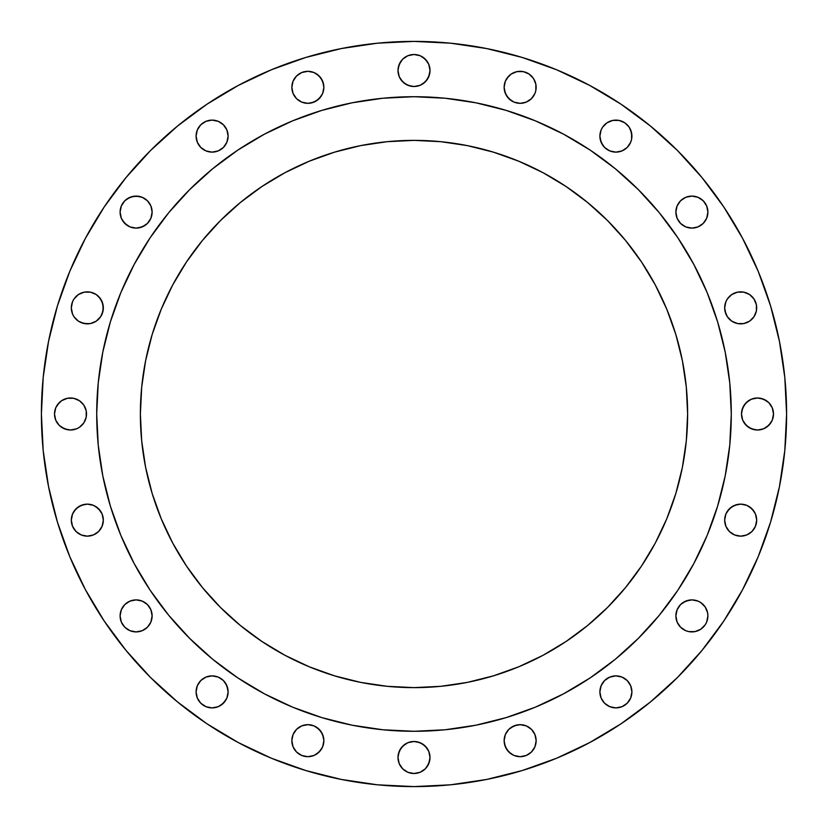 <?xml version="1.0" encoding="UTF-8"?>
<svg xmlns="http://www.w3.org/2000/svg" width="828" height="828" viewBox="0 0 828 828"><rect width="100%" height="100%" fill="white"/><g stroke="black" fill="none" stroke-linecap="round" stroke-linejoin="round"><path stroke-width="1.24" d="M152.124 212.103A16.011 16.011 0 0 1 136.113 228.114A16.011 16.011 0 0 1 120.101 212.103L121.323 218.23L124.79 223.425L129.986 226.893L136.113 228.114L142.24 226.893L147.436 223.425L150.903 218.23L152.124 212.103L150.903 205.975L147.436 200.78L142.24 197.312L136.113 196.091L129.986 197.312L124.79 200.78L121.323 205.975L120.101 212.103A16.011 16.011 0 0 1 136.113 196.091A16.011 16.011 0 0 1 152.124 212.103L150.903 218.23L147.436 223.425M225.413 127.212L226.893 129.986L228.114 136.113A16.011 16.011 0 0 1 212.103 152.124A16.011 16.011 0 0 1 196.091 136.113L197.312 142.24L200.78 147.436L205.975 150.903L212.103 152.124L218.23 150.903L223.425 147.436L226.893 142.24L228.114 136.113L226.893 129.986L223.425 124.79L218.23 121.323L212.103 120.101L205.975 121.323L200.78 124.79L197.312 129.986L196.091 136.113L196.402 132.987M316.751 74.013L321.171 78.422L323.562 84.197L323.862 87.323A16.011 16.011 0 0 1 307.85 103.334A16.011 16.011 0 0 1 291.849 87.323L293.06 93.45L296.538 98.646L301.734 102.113L307.85 103.334L313.978 102.113L319.173 98.646L322.651 93.45L323.862 87.323L322.651 81.196L319.173 76L313.978 72.533L307.85 71.311L301.734 72.533L296.538 76L293.06 81.196L291.849 87.323L292.149 84.197M430.011 70.515A16.011 16.011 0 0 1 414 86.516A16.011 16.011 0 0 1 397.989 70.504L399.21 76.631L402.677 81.827L407.873 85.305L414 86.516L420.127 85.305L425.323 81.827L428.79 76.631L430.011 70.504L428.79 64.387L425.323 59.192L420.127 55.714L414 54.503L407.873 55.714L402.677 59.192L399.21 64.387L397.989 70.504M535.851 84.197L536.151 87.323A16.011 16.011 0 0 1 520.15 103.334A16.011 16.011 0 0 1 504.138 87.323L505.349 93.45L508.827 98.646L514.022 102.113L520.15 103.334L526.266 102.113L531.462 98.646L534.94 93.45L535.851 90.449L535.851 84.197L533.46 78.422L529.04 74.013L523.265 71.622L517.024 71.622L511.249 74.013L508.827 76L505.349 81.196L504.138 87.323L505.349 81.196M629.208 127.212L630.688 129.986L631.909 136.113A16.011 16.011 0 0 1 615.897 152.124A16.011 16.011 0 0 1 599.886 136.113L601.107 142.24L604.575 147.436L609.77 150.903L615.897 152.124L622.025 150.903L627.22 147.436L630.688 142.24L631.598 139.239L631.598 132.987L629.208 127.212L624.798 122.803L619.023 120.412L612.772 120.412L607.007 122.803L602.587 127.212L601.107 129.986L599.886 136.113L600.196 132.987M707.899 212.103A16.011 16.011 0 0 1 691.887 228.114A16.011 16.011 0 0 1 675.876 212.103L677.097 218.23L680.564 223.425L685.76 226.893L691.887 228.114L698.014 226.893L703.21 223.425L706.677 218.23L707.899 212.103L706.677 205.975L703.21 200.78L698.014 197.312L691.887 196.091L685.76 197.312L680.564 200.78L677.097 205.975L675.876 212.103A16.011 16.011 0 0 1 691.887 196.091A16.011 16.011 0 0 1 707.899 212.103M756.378 304.735L756.688 307.85A16.011 16.011 0 0 1 740.677 323.862A16.011 16.011 0 0 1 724.666 307.85L725.887 313.978L727.367 316.751L731.786 321.171L737.551 323.562L743.803 323.562L749.578 321.171L753.987 316.751L756.378 310.976L756.378 304.735L753.987 298.96L749.578 294.54L743.803 292.149L737.551 292.149L731.786 294.54L727.367 298.96L725.887 301.734L724.666 307.85L725.887 301.734M773.497 414A16.011 16.011 0 0 1 757.485 430.011A16.011 16.011 0 0 1 741.484 414L742.695 420.127L746.173 425.323L751.369 428.79L757.496 430.011L763.613 428.79L768.808 425.323L772.286 420.127L773.497 414L772.286 407.873L768.808 402.677L763.613 399.21L757.496 397.989L751.369 399.21L746.173 402.677L742.695 407.873L741.484 414A16.011 16.011 0 0 1 757.485 397.989A16.011 16.011 0 0 1 773.497 414M756.688 520.15A16.011 16.011 0 0 1 740.677 536.151A16.011 16.011 0 0 1 724.666 520.15L725.887 526.266L729.354 531.462L734.55 534.94L740.677 536.151L746.804 534.94L752 531.462L755.467 526.266L756.688 520.15L755.467 514.022L752 508.827L746.804 505.349L740.677 504.138L734.55 505.349L729.354 508.827L725.887 514.022L724.666 520.15A16.011 16.011 0 0 1 740.677 504.138A16.011 16.011 0 0 1 756.688 520.15L756.378 523.265M675.876 615.897A16.011 16.011 0 0 1 691.887 599.886A16.011 16.011 0 0 1 707.899 615.897A16.011 16.011 0 0 1 691.887 631.909A16.011 16.011 0 0 1 675.876 615.897L677.097 622.025L680.564 627.22L685.76 630.688L688.761 631.598L695.013 631.598L700.788 629.208L705.197 624.798L706.677 622.025L707.899 615.897L707.588 612.772L705.197 607.007L700.788 602.587L698.014 601.107L691.887 599.886L685.76 601.107L680.564 604.575L678.577 607.007L677.097 609.77L675.876 615.897L677.097 609.77L680.564 604.575M624.798 678.577L627.22 680.564L630.688 685.76L631.909 691.887A16.011 16.011 0 0 1 615.897 707.899A16.011 16.011 0 0 1 599.886 691.887L601.107 698.014L604.575 703.21L609.77 706.677L615.897 707.899L622.025 706.677L627.22 703.21L630.688 698.014L631.909 691.887L630.688 685.76L627.22 680.564L622.025 677.097L615.897 675.876L609.77 677.097L604.575 680.564L601.107 685.76L599.886 691.887A16.011 16.011 0 0 1 615.897 675.876A16.011 16.011 0 0 1 631.909 691.887L630.688 698.014L629.208 700.788M534.94 734.55L536.151 740.677A16.011 16.011 0 0 1 520.15 756.688A16.011 16.011 0 0 1 504.138 740.677L505.349 746.804L508.827 752L514.022 755.467L520.15 756.688L526.266 755.467L531.462 752L534.94 746.804L536.151 740.677L534.94 734.55L531.462 729.354L526.266 725.887L520.15 724.666L514.022 725.887L508.827 729.354L505.349 734.55L504.138 740.677A16.011 16.011 0 0 1 520.15 724.666A16.011 16.011 0 0 1 536.151 740.677L535.851 743.803M430.011 757.496L428.79 751.369L425.323 746.173L420.127 742.695L414 741.484L407.873 742.695L402.677 746.173L399.21 751.369L397.989 757.496L399.21 763.613L402.677 768.808L407.873 772.286L414 773.497L420.127 772.286L425.323 768.808L428.79 763.613L430.011 757.496A16.011 16.011 0 0 1 414 773.497A16.011 16.011 0 0 1 397.989 757.485M323.862 740.677A16.011 16.011 0 0 1 307.85 756.688A16.011 16.011 0 0 1 291.849 740.677L293.06 746.804L296.538 752L301.734 755.467L307.85 756.688L313.978 755.467L319.173 752L322.651 746.804L323.862 740.677L322.651 734.55L319.173 729.354L313.978 725.887L307.85 724.666L301.734 725.887L296.538 729.354L293.06 734.55L291.849 740.677A16.011 16.011 0 0 1 307.85 724.666A16.011 16.011 0 0 1 323.862 740.677L322.651 746.804M198.792 700.788L197.312 698.014L196.091 691.887A16.011 16.011 0 0 1 212.103 675.876A16.011 16.011 0 0 1 228.114 691.887A16.011 16.011 0 0 1 212.103 707.899A16.011 16.011 0 0 1 196.091 691.887L197.312 698.014L200.78 703.21L205.975 706.677L212.103 707.899L218.23 706.677L223.425 703.21L226.893 698.014L228.114 691.887L226.893 685.76L223.425 680.564L218.23 677.097L212.103 675.876L205.975 677.097L200.78 680.564L197.312 685.76L196.091 691.887L196.402 688.761M152.124 615.897A16.011 16.011 0 0 1 136.113 631.909A16.011 16.011 0 0 1 120.101 615.897L121.323 622.025L124.79 627.22L129.986 630.688L136.113 631.909L142.24 630.688L147.436 627.22L150.903 622.025L152.124 615.897L150.903 609.77L147.436 604.575L142.24 601.107L136.113 599.886L129.986 601.107L124.79 604.575L121.323 609.77L120.101 615.897A16.011 16.011 0 0 1 136.113 599.886A16.011 16.011 0 0 1 152.124 615.897L151.814 612.772M96.214 506.829L100.633 511.249L102.113 514.022L103.334 520.15A16.011 16.011 0 0 1 87.323 536.151A16.011 16.011 0 0 1 71.311 520.15L72.533 526.266L76 531.462L81.196 534.94L87.323 536.151L93.45 534.94L98.646 531.462L102.113 526.266L103.334 520.15L102.113 514.022L98.646 508.827L93.45 505.349L87.323 504.138L81.196 505.349L76 508.827L72.533 514.022L71.311 520.15A16.011 16.011 0 0 1 87.323 504.138A16.011 16.011 0 0 1 103.334 520.15L102.113 526.266M98.646 296.538L102.113 301.734L103.334 307.85A16.011 16.011 0 0 1 87.323 323.862A16.011 16.011 0 0 1 71.311 307.85L72.533 313.978L74.013 316.751L78.422 321.171L84.197 323.562L90.449 323.562L96.214 321.171L100.633 316.751L103.024 310.976L103.024 304.735L100.633 298.96L96.214 294.54L90.449 292.149L84.197 292.149L78.422 294.54L74.013 298.96L72.533 301.734L71.311 307.85L71.622 304.735M54.503 414A16.011 16.011 0 0 1 70.504 397.989A16.011 16.011 0 0 1 86.516 414A16.011 16.011 0 0 1 70.504 430.011A16.011 16.011 0 0 1 54.503 414L55.714 420.127L59.192 425.323L64.387 428.79L70.504 430.011L76.631 428.79L79.405 427.31L83.825 422.891L86.215 417.126L86.215 410.874L83.825 405.109L79.405 400.69L73.63 398.299L67.389 398.299L61.614 400.69L59.192 402.677L55.714 407.873L54.503 414L54.803 410.874M41.4 414A372.6 372.6 0 0 1 414 41.4A372.6 372.6 0 0 1 786.6 414L784.809 450.525L779.438 486.688L770.557 522.157L758.241 556.592L742.602 589.639L723.807 621.01L702.02 650.373L677.47 677.47L650.373 702.02L621.01 723.807L589.639 742.602L556.592 758.241L522.157 770.557L486.688 779.438L450.525 784.809L414 786.6L377.475 784.809L341.312 779.438L305.842 770.557L271.408 758.241L238.361 742.602L206.99 723.807L177.627 702.02L150.53 677.47L125.98 650.373L104.193 621.01L85.398 589.639L69.759 556.592L57.442 522.157L48.562 486.688L43.191 450.525L41.4 414L43.191 377.475L48.562 341.312L57.442 305.842L69.759 271.408L85.398 238.361L104.193 206.99L125.98 177.627L150.53 150.53L177.627 125.98L206.99 104.193L238.361 85.398L271.408 69.759L305.842 57.442L341.312 48.562L377.475 43.191L414 41.4L450.525 43.191L486.688 48.562L522.157 57.442L556.592 69.759L589.639 85.398L621.01 104.193L650.373 125.98L677.47 150.53L702.02 177.627L723.807 206.99L742.602 238.361L758.241 271.408L770.557 305.842L779.438 341.312L784.809 377.475L786.6 414A372.6 372.6 0 0 1 414 786.6A372.6 372.6 0 0 1 41.4 414M96.71 413.793A317.29 317.29 0 0 0 96.71 414A317.29 317.29 0 0 1 414 96.71A317.29 317.29 0 0 1 731.29 414A317.29 317.29 0 0 0 731.29 413.793M563.63 134.208A317.29 317.29 0 0 0 563.568 134.177L590.281 150.178L615.287 168.726L638.357 189.643L659.274 212.713L677.821 237.719L693.823 264.432A317.29 317.29 0 0 0 693.792 264.37M677.935 237.895A317.29 317.29 0 0 0 590.105 150.065M134.208 264.37A317.29 317.29 0 0 0 134.177 264.432L150.178 237.719L168.726 212.713L189.643 189.643L212.713 168.726L237.719 150.178L264.432 134.177A317.29 317.29 0 0 0 264.37 134.208M237.895 150.065A317.29 317.29 0 0 0 150.065 237.895M687.633 414A273.633 273.633 0 0 1 414 687.633A273.633 273.633 0 0 1 140.367 414A273.633 273.633 0 0 1 414 140.367A273.633 273.633 0 0 1 687.633 414M693.823 264.432L707.143 292.574L717.628 321.895L725.193 352.097L729.768 382.898L731.29 414L729.768 445.102L725.193 475.903L717.628 506.105L707.143 535.426L693.823 563.568L677.821 590.281L659.274 615.287L638.357 638.357L615.287 659.274L590.281 677.821L563.568 693.823L535.426 707.143L506.105 717.628L475.903 725.193L445.102 729.768L414 731.29L382.898 729.768L352.097 725.193L321.895 717.628L292.574 707.143L264.432 693.823L237.719 677.821L212.713 659.274L189.643 638.357L168.726 615.287L150.178 590.281L134.177 563.568L120.857 535.426L110.372 506.105L102.807 475.903L98.232 445.102L96.71 414L98.232 382.898L102.807 352.097L110.372 321.895L120.857 292.574L134.177 264.432M264.432 134.177L292.574 120.857L321.895 110.372L352.097 102.807L382.898 98.232L414 96.71L445.102 98.232L475.903 102.807L506.105 110.372L535.426 120.857L563.568 134.177M140.377 414L141.691 440.817L145.624 467.385L152.155 493.426L161.201 518.711L172.679 542.992L186.486 566.021L202.487 587.59L220.517 607.483L240.41 625.513L261.979 641.514L285.008 655.321L309.289 666.799L334.574 675.845L360.615 682.375L387.183 686.308L414 687.623L440.817 686.308L467.385 682.375L493.426 675.845L518.711 666.799L542.992 655.321L566.021 641.514L587.59 625.513L607.483 607.483L625.513 587.59L641.514 566.021L655.321 542.992L666.799 518.711L675.845 493.426L682.375 467.385L686.308 440.817L687.623 414L686.308 387.183L682.375 360.615L675.845 334.574L666.799 309.289L655.321 285.008L641.514 261.979L625.513 240.41L607.483 220.517L587.59 202.487L566.021 186.486L542.992 172.679L518.711 161.201L493.426 152.155L467.385 145.624L440.817 141.691L414 140.377L387.183 141.691L360.615 145.624L334.574 152.155L309.289 161.201L285.008 172.679L261.979 186.486L240.41 202.487L220.517 220.517L202.487 240.41L186.486 261.979L172.679 285.008L161.201 309.289L152.155 334.574L145.624 360.615L141.691 387.183L140.377 414M731.29 414.207A317.29 317.29 0 0 0 731.29 414A317.29 317.29 0 0 1 414 731.29A317.29 317.29 0 0 1 96.71 414A317.29 317.29 0 0 0 96.71 414.207M150.065 590.105A317.29 317.29 0 0 0 237.895 677.935M590.105 677.935A317.29 317.29 0 0 0 677.935 590.105M137.282 569.24L150.178 590.281L162.278 607.152M220.848 665.722L237.719 677.821L258.76 690.718M569.24 690.718L590.281 677.821L607.152 665.722M665.722 607.152L677.821 590.281L690.718 569.24M690.718 258.76L677.821 237.719L665.722 220.848M609.387 163.996L590.281 150.178L569.24 137.282M258.76 137.282L237.719 150.178L220.848 162.278M162.278 220.848L150.178 237.719L137.282 258.76M104.193 206.99L85.398 238.361M127.212 198.792L132.987 196.402L139.239 196.402M142.24 197.312L147.436 200.78L150.903 205.975M145.003 225.413L139.239 227.803M136.113 228.114L132.987 227.803M127.212 225.413L122.803 220.993M121.323 218.23L120.412 215.228M197.312 129.986L198.792 127.212M200.78 124.79L203.202 122.803M223.425 147.436L218.23 150.903M215.228 151.814L212.103 152.124M203.202 149.423L200.78 147.436L197.312 142.24L196.091 136.113A16.011 16.011 0 0 1 212.103 120.101A16.011 16.011 0 0 1 228.114 136.113M296.538 76L298.96 74.013M304.735 71.622L307.85 71.311M323.562 90.449L322.651 93.45M321.171 96.214L316.751 100.633L310.976 103.024M307.85 103.334L301.734 102.113M296.538 98.646L294.54 96.214M293.06 93.45L292.149 90.449M398.299 67.389L400.69 61.614M405.109 57.194L407.873 55.714M422.891 57.194L427.31 61.614M429.701 73.63L427.31 79.405L422.891 83.825M410.874 86.215L405.109 83.825L400.69 79.405M506.829 78.422L511.249 74.013M514.022 72.533L517.024 71.622M520.15 71.311L523.265 71.622M531.462 76L533.46 78.422M531.462 98.646L526.266 102.113L520.15 103.334M517.024 103.024L514.022 102.113M511.249 100.633L506.829 96.214L504.438 90.449M602.587 127.212L607.007 122.803M609.77 121.323L612.772 120.412M599.886 136.113A16.011 16.011 0 0 1 615.897 120.101A16.011 16.011 0 0 1 631.909 136.113L631.598 139.239M630.688 142.24L627.22 147.436L622.025 150.903M615.897 152.124L609.77 150.903L604.575 147.436M602.587 145.003L600.196 139.239M678.577 203.202L680.564 200.78L685.76 197.312L691.887 196.091L695.013 196.402M698.014 197.312L700.788 198.792M703.21 200.78L705.197 203.202M700.788 225.413L698.014 226.893L691.887 228.114M680.564 223.425L677.097 218.23M676.186 215.228L675.876 212.103M729.354 296.538L731.786 294.54M734.55 293.06L737.551 292.149M740.677 291.849L743.803 292.149M752 296.538L753.987 298.96M753.987 316.751L749.578 321.171L743.803 323.562L740.677 323.862M737.551 323.562L734.55 322.651M729.354 319.173L727.367 316.751L724.976 310.976M741.784 410.874L744.175 405.109L748.595 400.69M760.611 398.299L766.386 400.69M770.806 405.109L772.286 407.873M770.806 422.891L766.386 427.31M754.37 429.701L748.595 427.31L744.175 422.891M724.976 517.024L725.887 514.022M727.367 511.249L731.786 506.829L737.551 504.438M740.677 504.138L746.804 505.349M749.578 506.829L753.987 511.249M755.467 514.022L756.378 517.024M752 531.462L749.578 533.46M743.803 535.851L740.677 536.151M729.354 531.462L725.887 526.266L724.666 520.15M682.996 602.587L688.761 600.196M691.887 599.886L695.013 600.196M700.788 602.587L705.197 607.007M706.677 609.77L707.588 612.772M700.788 629.208L695.013 631.598L688.761 631.598M685.76 630.688L680.564 627.22L677.097 622.025M604.575 680.564L609.77 677.097M612.772 676.186L615.897 675.876M627.22 703.21L624.798 705.197M602.587 700.788L601.107 698.014L599.886 691.887M504.438 737.551L505.349 734.55L508.827 729.354L511.249 727.367L517.024 724.976M520.15 724.666L526.266 725.887M531.462 729.354L533.46 731.786M531.462 752L529.04 753.987M523.265 756.378L520.15 756.688M511.249 753.987L506.829 749.578L504.438 743.803L504.138 740.677M398.299 754.37L400.69 748.595L405.109 744.175M417.126 741.784L422.891 744.175L427.31 748.595M429.701 760.611L427.31 766.386M422.891 770.806L420.127 772.286M407.873 772.286L402.677 768.808L400.69 766.386M296.538 729.354L301.734 725.887L307.85 724.666M310.976 724.976L313.978 725.887M316.751 727.367L321.171 731.786L323.562 737.551M321.171 749.578L316.751 753.987M313.978 755.467L310.976 756.378M307.85 756.688L304.735 756.378M296.538 752L294.54 749.578M292.149 743.803L291.849 740.677M197.312 685.76L200.78 680.564L205.975 677.097M212.103 675.876L218.23 677.097L223.425 680.564M225.413 682.996L227.803 688.761M228.114 691.887L227.803 695.013M225.413 700.788L220.993 705.197M218.23 706.677L215.228 707.588M127.212 602.587L129.986 601.107L136.113 599.886M147.436 604.575L150.903 609.77M149.423 624.798L147.436 627.22L142.24 630.688L136.113 631.909L132.987 631.598M129.986 630.688L127.212 629.208M124.79 627.22L122.803 624.798M74.013 511.249L78.422 506.829L84.197 504.438L87.323 504.138M90.449 504.438L93.45 505.349M93.45 534.94L90.449 535.851M87.323 536.151L84.197 535.851M76 531.462L74.013 529.04M71.622 523.265L71.311 520.15M76 296.538L78.422 294.54M84.197 292.149L87.323 291.849M71.311 307.85A16.011 16.011 0 0 1 87.323 291.849A16.011 16.011 0 0 1 103.334 307.85L102.113 313.978M100.633 316.751L96.214 321.171L90.449 323.562M87.323 323.862L81.196 322.651M78.422 321.171L74.013 316.751M72.533 313.978L71.622 310.976M57.194 405.109L61.614 400.69M73.63 398.299L79.405 400.69L83.825 405.109M86.215 417.126L83.825 422.891L79.405 427.31M67.389 429.701L61.614 427.31M59.192 425.323L55.714 420.127M397.989 757.496A16.011 16.011 0 0 1 414 741.484A16.011 16.011 0 0 1 430.011 757.485M724.666 307.85A16.011 16.011 0 0 1 740.677 291.849A16.011 16.011 0 0 1 756.688 307.85M504.138 87.323A16.011 16.011 0 0 1 520.15 71.311A16.011 16.011 0 0 1 536.151 87.323M397.989 70.515A16.011 16.011 0 0 1 414 54.503A16.011 16.011 0 0 1 430.011 70.504M291.849 87.323A16.011 16.011 0 0 1 307.85 71.311A16.011 16.011 0 0 1 323.862 87.323"/></g></svg>
